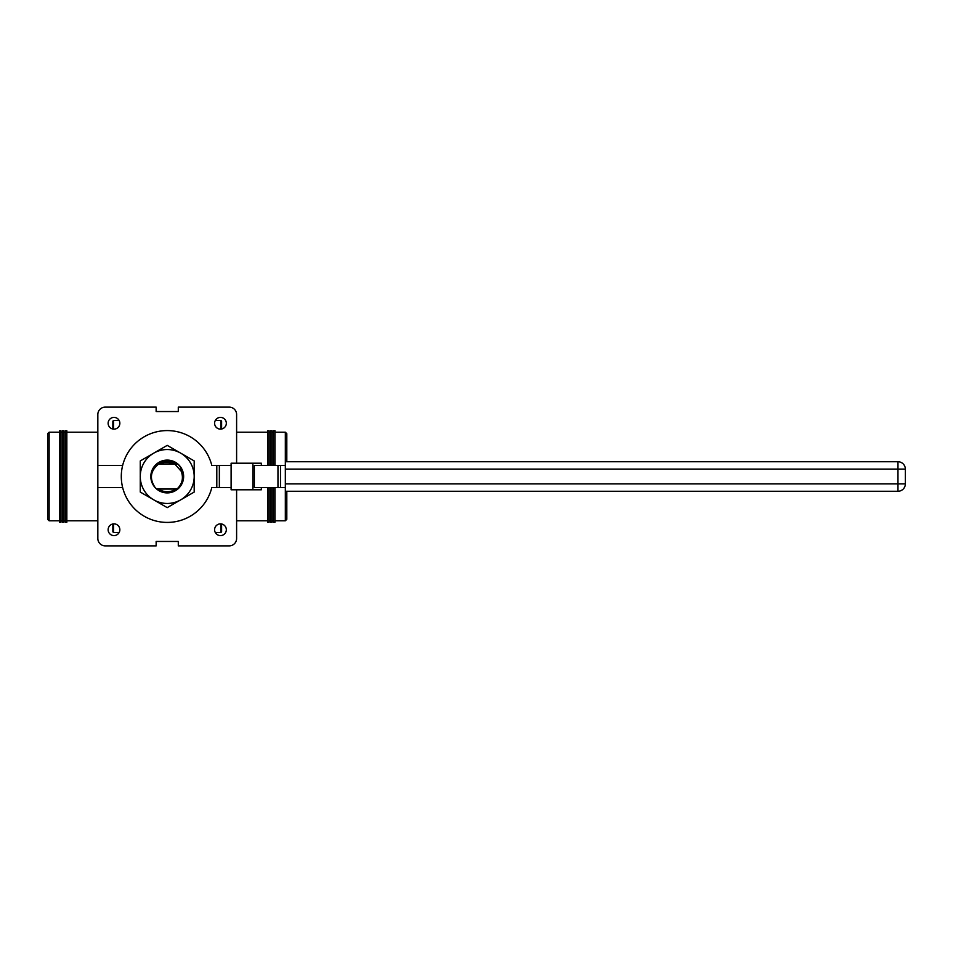 <?xml version="1.0" encoding="UTF-8"?>
<svg xmlns="http://www.w3.org/2000/svg" width="953" height="953" viewBox="0 0 953 953"><rect width="100%" height="100%" fill="white"/><g stroke="black" fill="none" stroke-linecap="round" stroke-linejoin="round"><path stroke-width="1.43" d="M220.465 417.402A5.861 5.861 0 0 0 214.604 423.263A5.861 5.861 0 0 0 220.465 429.124A5.861 5.861 0 0 0 226.326 423.263A5.861 5.861 0 0 0 220.465 417.402M113.991 417.402A5.861 5.861 0 0 0 108.13 423.263A5.861 5.861 0 0 0 113.991 429.124A5.861 5.861 0 0 0 119.852 423.263A5.861 5.861 0 0 0 113.991 417.402M113.991 523.876A5.861 5.861 0 0 0 108.13 529.737A5.861 5.861 0 0 0 113.991 535.598A5.861 5.861 0 0 0 119.852 529.737A5.861 5.861 0 0 0 113.991 523.876M220.465 523.876A5.861 5.861 0 0 0 214.604 529.737A5.861 5.861 0 0 0 220.465 535.598A5.861 5.861 0 0 0 226.326 529.737A5.861 5.861 0 0 0 220.465 523.876M158.77 463.956C150.348 470.734 149.168 478.656 155.232 487.686L155.089 487.531C148.978 479.24 149.502 471.378 156.661 463.956L177.794 463.956C185.501 472.319 185.501 480.681 177.794 489.044L156.661 489.044A16.404 16.404 0 0 0 183.631 476.5A16.404 16.404 0 0 0 167.228 460.096A16.404 16.404 0 0 0 155.232 487.686L156.661 489.044M177.794 463.956C185.501 472.319 185.501 480.681 177.794 489.044M169.241 461.681L171.85 462.276L162.606 462.276L159.091 463.956L164.809 461.74M158.567 463.956L164.178 461.86L174.113 463.229L181.249 471.306L180.236 469.126M171.457 462.157L162.606 462.276L159.091 463.956L162.606 462.276L171.85 462.276L162.606 462.276L159.091 463.956L166.739 461.55M176.972 489.044C182.261 484.053 183.691 478.132 181.249 471.306M122.651 465.433L97.837 465.433L97.837 414.495A7.386 7.386 0 0 1 105.223 407.122L156.149 407.122L156.149 411.541L178.294 411.541L178.294 407.122L229.232 407.122A7.386 7.386 0 0 1 236.606 414.495L236.606 463.218M97.837 465.433L97.837 538.505A7.386 7.386 0 0 0 105.223 545.878L156.149 545.878L156.149 541.459L178.294 541.459L178.294 545.878L229.232 545.878A7.386 7.386 0 0 0 236.606 538.505L236.606 489.782M211.804 465.433A45.935 45.935 0 0 0 121.293 476.5A45.935 45.935 0 0 0 211.804 487.567L216.796 487.567L216.796 465.433L211.804 465.433M261.336 487.567L261.336 489.782L231.102 489.782L231.102 463.218L261.336 463.218L261.336 465.433M277.966 487.567L254.344 487.567L254.344 465.433L280.504 465.433L280.504 487.567L277.966 487.567L277.966 465.433M285.328 487.567L280.504 487.567M285.328 465.433L280.504 465.433M285.328 491.26L285.328 461.74L897.964 461.74A7.386 7.386 0 0 1 905.35 469.114L905.35 483.886A7.386 7.386 0 0 1 897.964 491.26L285.328 491.26L285.328 520.791L286.805 519.314L286.805 491.26M252.867 489.782L252.867 463.218M231.102 487.567L216.796 487.567M216.796 465.433L219.345 465.433L219.345 487.567M231.102 465.433L219.345 465.433M285.328 483.886L897.964 483.886L897.964 461.74A7.386 7.386 0 0 1 905.35 469.114L285.328 469.114M167.228 522.435A45.935 45.935 0 0 0 211.804 487.567M97.837 487.567L122.651 487.567M47.65 519.314L47.65 433.686L49.127 432.209L49.127 520.791L47.65 519.314M97.837 432.209L66.841 432.209M97.837 520.791L66.841 520.791M66.841 522.268L66.841 430.732L65.364 430.732L65.364 522.268L66.841 522.268M65.364 432.209L63.887 432.209M65.364 520.791L63.887 520.791M63.887 522.268L63.887 430.732L62.41 430.732L62.41 522.268L63.887 522.268M59.455 432.209L49.127 432.209M59.455 520.791L49.127 520.791M60.932 522.268L60.932 430.732L59.455 430.732L59.455 522.268L60.932 522.268M62.41 432.209L60.932 432.209M62.41 520.791L60.932 520.791M286.805 461.74L286.805 433.686L285.328 432.209L285.328 461.74M236.606 432.209L267.614 432.209M236.606 520.791L267.614 520.791M267.614 465.433L267.614 430.732L269.091 430.732L269.091 465.433M267.614 487.567L267.614 522.268L269.091 522.268L269.091 487.567M269.091 432.209L270.569 432.209M269.091 520.791L270.569 520.791M270.569 465.433L270.569 430.732L272.034 430.732L272.034 465.433M270.569 487.567L270.569 522.268L272.034 522.268L272.034 487.567M274.988 432.209L285.328 432.209M274.988 520.791L285.328 520.791M273.511 465.433L273.511 430.732L274.988 430.732L274.988 465.433M273.511 487.567L273.511 522.268L274.988 522.268L274.988 487.567M272.034 432.209L273.511 432.209M272.034 520.791L273.511 520.791M112.859 523.983L112.859 531.834L113.574 532.548L119.125 532.548L113.574 532.548L113.574 523.888M119.125 420.452L113.574 420.452L113.574 429.112M112.859 429.017L112.859 421.166L113.574 420.452L112.859 421.166M112.859 531.834L113.574 532.548M221.596 429.017L221.596 421.166L220.882 420.452L220.882 429.112M220.882 523.888L220.882 532.548L215.33 532.548L220.882 532.548L221.596 531.834L221.596 523.983M175.864 489.044A15.236 15.236 0 0 1 158.591 489.044M158.591 463.956A15.236 15.236 0 0 1 175.864 463.956M140.27 460.93L167.228 445.373L194.186 460.93L194.186 476.5A26.958 26.958 0 0 1 180.701 499.849L167.228 507.627L140.27 492.07L140.27 460.93M194.186 492.07L194.186 476.5A26.958 26.958 0 0 0 153.743 453.151A26.958 26.958 0 0 0 153.743 499.849A26.958 26.958 0 0 0 180.701 499.849L194.186 492.07M905.35 483.886L897.964 483.886L897.964 491.26M897.964 461.74A7.386 7.386 0 0 1 905.35 469.114M220.882 420.452L215.33 420.452L220.882 420.452L221.596 421.166"/></g></svg>
